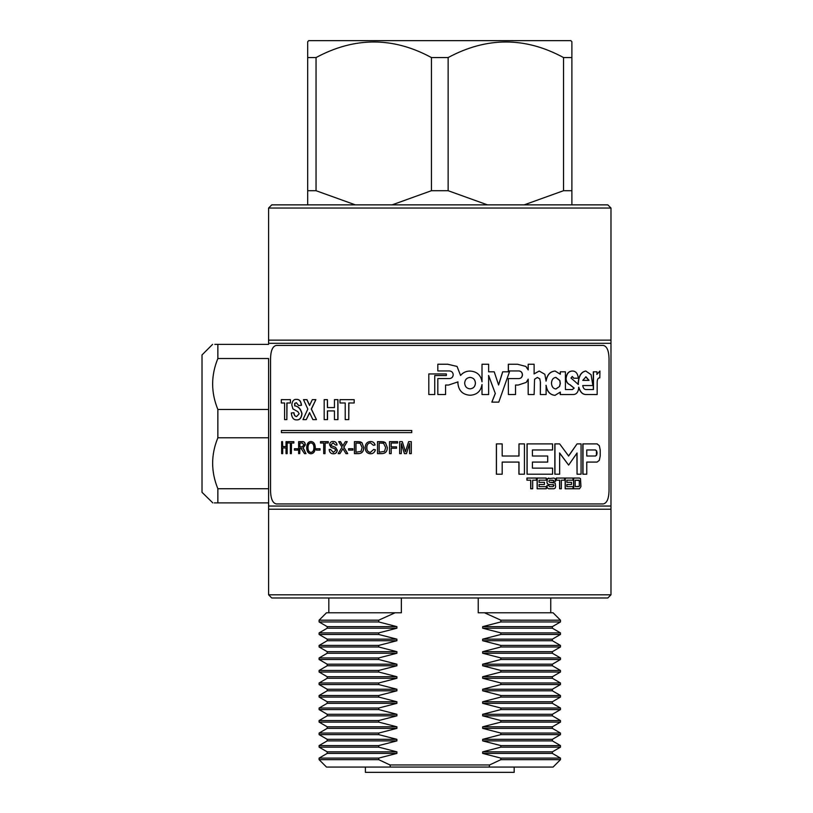 <?xml version="1.0" encoding="UTF-8"?>
<svg xmlns="http://www.w3.org/2000/svg" width="813" height="813" viewBox="0 0 813 813"><rect width="100%" height="100%" fill="white"/><g stroke="black" fill="none" stroke-linecap="round" stroke-linejoin="round"><path stroke-width="1.22" d="M212.813 502.881L202.02 492.312L202.02 354.935L212.589 344.366M217.864 437.78L268.595 437.78L268.595 409.478L217.864 409.478L217.864 437.78C210.902 454.741 210.902 471.723 217.864 488.735L217.864 502.881C210.902 502.881 210.902 502.881 217.864 502.881L214.347 502.881M268.595 506.042L610.98 506.042L610.98 509.212L268.595 509.212L268.595 437.78L268.595 488.735L217.864 488.735M268.595 502.881L217.864 502.881M268.595 344.366L217.864 344.366L217.864 358.523L268.595 358.523L268.595 409.478M217.864 358.523C210.902 375.484 210.902 392.466 217.864 409.478M217.864 344.366C210.902 344.366 210.902 344.366 217.864 344.366L214.815 344.366M500.859 657.941L482.668 653.245L552.362 653.245L560.472 657.941L560.472 659.506L500.859 659.506L500.859 657.941L560.472 657.941M396.907 653.245L327.212 653.245L327.212 651.68L319.103 646.985L378.716 646.985L396.907 651.68L396.907 653.245L378.716 657.941L378.716 659.506L396.907 664.201L396.907 665.766L378.716 670.461L378.716 672.026L396.907 676.731L396.907 678.286L378.716 682.991L378.716 684.546L396.907 689.251L396.907 690.806L378.716 695.511L378.716 697.066L396.907 701.771L396.907 703.326L378.716 708.032L378.716 709.586L396.907 714.292L396.907 715.846L378.716 720.552L378.716 722.107L396.907 726.812L396.907 728.367L378.716 733.072L378.716 734.627L396.907 739.332L396.907 740.887L378.716 745.592L378.716 747.147L396.907 751.852L396.907 753.407L378.716 758.112L378.716 759.667L389.966 764.952L489.609 764.952L500.859 759.667L560.472 759.667L560.472 758.112L552.362 753.407L552.362 751.852L560.472 747.147L500.859 747.147L500.859 745.592L560.472 745.592L560.472 747.147M500.859 670.461L482.668 665.766L552.362 665.766L560.472 670.461L560.472 672.026L500.859 672.026L500.859 670.461L560.472 670.461M396.907 665.766L327.212 665.766L327.212 664.201L319.103 659.506L378.716 659.506M500.859 682.991L482.668 678.286L552.362 678.286L560.472 682.991L560.472 684.546L500.859 684.546L500.859 682.991L560.472 682.991M396.907 678.286L327.212 678.286L327.212 676.731L319.103 672.026L378.716 672.026M500.859 695.511L482.668 690.806L552.362 690.806L560.472 695.511L560.472 697.066L500.859 697.066L500.859 695.511L560.472 695.511M396.907 690.806L327.212 690.806L327.212 689.251L319.103 684.546L378.716 684.546M500.859 708.032L482.668 703.326L552.362 703.326L560.472 708.032L560.472 709.586L500.859 709.586L500.859 708.032L560.472 708.032M396.907 703.326L327.212 703.326L327.212 701.771L319.103 697.066L378.716 697.066M500.859 720.552L482.668 715.846L552.362 715.846L560.472 720.552L560.472 722.107L500.859 722.107L500.859 720.552L560.472 720.552M396.907 715.846L327.212 715.846L327.212 714.292L319.103 709.586L378.716 709.586M500.859 733.072L482.668 728.367L552.362 728.367L560.472 733.072L560.472 734.627L500.859 734.627L500.859 733.072L560.472 733.072M396.907 728.367L327.212 728.367L327.212 726.812L319.103 722.107L378.716 722.107M500.859 745.592L482.668 740.887L552.362 740.887L560.472 745.592M396.907 740.887L327.212 740.887L327.212 739.332L319.103 734.627L378.716 734.627M396.907 753.407L327.212 753.407L327.212 751.852L319.103 747.147L378.716 747.147M500.859 632.9L482.668 628.205L552.362 628.205L560.472 632.9L560.472 634.465L500.859 634.465L500.859 632.9L560.472 632.9M396.907 628.205L327.212 628.205L327.212 626.64L319.103 621.945L378.716 621.945L396.907 626.64L396.907 628.205L378.716 632.9L378.716 634.465L396.907 639.16L396.907 640.725L378.716 645.42L378.716 646.985M396.907 640.725L327.212 640.725L327.212 639.16L319.103 634.465L378.716 634.465M500.859 645.42L482.668 640.725L552.362 640.725L560.472 645.42L560.472 646.985L500.859 646.985L500.859 645.42L560.472 645.42M268.595 208.037L271.766 204.866L607.809 204.866L610.98 208.037L268.595 208.037L268.595 340.139L610.98 340.139L610.98 343.31L268.595 343.31L268.595 340.139M610.98 594.811L607.809 597.982L271.766 597.982L268.595 594.811L610.98 594.811L610.98 509.212M514.182 767.066L514.182 772.35L365.393 772.35L365.393 767.066M610.98 343.31L610.98 506.042M500.859 620.177L500.859 621.945L560.472 621.945L560.472 620.177L500.859 620.177L484.497 612.778L553.074 612.778L560.472 620.177M500.859 759.667L500.859 758.112L560.472 758.112M327.212 640.725L319.103 645.42L378.716 645.42M327.212 653.245L319.103 657.941L378.716 657.941M327.212 665.766L319.103 670.461L378.716 670.461M327.212 678.286L319.103 682.991L378.716 682.991M327.212 690.806L319.103 695.511L378.716 695.511M327.212 703.326L319.103 708.032L378.716 708.032M327.212 715.846L319.103 720.552L378.716 720.552M327.212 728.367L319.103 733.072L378.716 733.072M327.212 740.887L319.103 745.592L378.716 745.592M378.716 620.177L319.103 620.177L326.501 612.778L395.088 612.778L378.716 620.177L378.716 621.945M327.212 753.407L319.103 758.112L378.716 758.112M319.103 758.112L319.103 759.667L378.716 759.667M478.227 597.982L478.227 612.778L484.497 612.778M395.088 612.778L401.358 612.778L401.358 597.982M327.212 628.205L319.103 632.9L378.716 632.9M560.472 759.667L553.074 767.066L326.501 767.066L319.103 759.667M482.668 653.245L482.668 651.68L500.859 646.985M482.668 640.725L482.668 639.16L500.859 634.465M482.668 628.205L482.668 626.64L500.859 621.945M500.859 758.112L482.668 753.407L482.668 751.852L500.859 747.147M482.668 740.887L482.668 739.332L500.859 734.627M482.668 728.367L482.668 726.812L500.859 722.107M482.668 715.846L482.668 714.292L500.859 709.586M482.668 703.326L482.668 701.771L500.859 697.066M482.668 690.806L482.668 689.251L500.859 684.546M482.668 678.286L482.668 676.731L500.859 672.026M482.668 665.766L482.668 664.201L500.859 659.506M489.609 764.952L489.121 767.066M390.453 767.066L389.966 764.952M482.668 639.16L552.362 639.16L560.472 634.465M327.212 639.16L396.907 639.16M327.212 626.64L396.907 626.64M482.668 626.64L552.362 626.64L560.472 621.945M327.212 751.852L396.907 751.852M482.668 753.407L552.362 753.407M482.668 751.852L552.362 751.852M327.212 739.332L396.907 739.332M482.668 739.332L552.362 739.332L560.472 734.627M327.212 726.812L396.907 726.812M482.668 726.812L552.362 726.812L560.472 722.107M327.212 714.292L396.907 714.292M482.668 714.292L552.362 714.292L560.472 709.586M327.212 701.771L396.907 701.771M482.668 701.771L552.362 701.771L560.472 697.066M327.212 689.251L396.907 689.251M482.668 689.251L552.362 689.251L560.472 684.546M327.212 676.731L396.907 676.731M482.668 676.731L552.362 676.731L560.472 672.026M327.212 664.201L396.907 664.201M482.668 664.201L552.362 664.201L560.472 659.506M327.212 651.68L396.907 651.68M482.668 651.68L552.362 651.68L560.472 646.985M524.182 204.866L563.531 190.709L571.885 190.709L571.885 204.866L571.885 57.56L563.531 57.56C525.208 36.788 486.743 36.788 448.136 57.56L431.439 57.56C393.116 36.788 354.641 36.788 316.044 57.56L307.69 57.56L307.69 41.707L308.747 40.65L570.828 40.65L571.885 41.707L571.885 57.56L571.885 41.707M392.09 204.866L431.439 190.709L448.136 190.709L487.475 204.866M307.69 57.56L307.69 204.866L307.69 190.709L316.044 190.709L355.383 204.866M431.439 190.709L431.439 57.56M448.136 190.709L448.136 57.56M316.044 190.709L316.044 57.56M563.531 190.709L563.531 57.56M586.762 462.079L597.098 462.079L599.313 460.321L600.218 456.022L600.218 449.955L599.313 445.697L597.098 443.898L582.84 443.898L582.84 474.203L586.762 474.203L586.762 462.079L596.925 462.079M577.057 474.203L581.061 474.203L581.061 443.898L577.057 443.898L568.633 456.022L559.649 443.898L554.832 443.898L554.832 474.203L559.649 474.203L559.649 452.983L568.633 465.107L577.057 452.983L577.057 474.203L576.905 453.217M577.057 443.898L568.49 456.022M559.517 452.983L568.633 465.107M552.444 449.955L532.424 449.955L552.576 449.955L552.576 443.898L527.027 443.898L527.027 474.203L552.576 474.203L552.576 468.136L532.424 468.136L532.424 462.079L547.586 462.079M547.586 456.022L532.424 456.022L532.424 449.955M552.444 468.136L532.424 468.136M496.387 443.898L496.387 474.203L502.19 474.203L502.19 462.079L518.907 462.079L518.907 474.203L524.436 474.203L524.436 443.898L518.999 443.898L518.999 456.022L502.19 456.022L502.19 443.898L496.387 443.898M518.999 443.898L518.907 456.022L502.19 456.022M573.551 478.054L573.551 488.765L579.517 488.765L580.929 486.621L580.512 478.684L579.517 478.054L573.551 478.054M572.87 480.188L566.885 480.188L573.023 480.188L573.023 478.054L565.157 478.054L565.157 488.765L573.023 488.765L573.023 486.621L566.885 486.621L566.885 484.477L571.366 484.477M571.366 482.333L566.885 482.333L566.885 480.188M572.87 486.621L566.885 486.621M559.598 480.188L559.598 488.765L561.366 488.765L561.366 480.188L564.446 480.188M561.366 480.188L564.588 480.188L564.588 478.054L556.275 478.054L556.275 480.188L559.73 480.188L559.73 488.765M547.423 488.146L548.785 488.765L547.423 488.146L546.915 486.621L547.545 488.146M552.972 484.477L553.826 485.554L552.972 486.621L549.659 486.621L548.785 485.554L546.915 485.554L546.915 486.621M547.423 483.867L548.785 484.477L547.423 483.867L546.915 482.333L547.545 483.867M553.826 482.333L549.659 482.333L548.785 481.276L549.659 480.188L552.972 480.188L553.826 481.276L555.645 481.276L555.147 478.684L553.948 478.054L547.423 478.684L546.915 482.333M546.112 480.188L539.06 480.188L546.234 480.188L546.234 478.054L537.119 478.054L537.119 488.765L546.234 488.765L546.234 486.621L539.06 486.621L539.06 484.477L544.344 484.477M544.344 482.333L539.06 482.333L539.06 480.188M546.112 486.621L539.06 486.621M530.706 480.188L530.706 488.765L532.688 488.765L532.688 480.188L536.285 480.188M532.688 480.188L536.387 480.188L536.387 478.054L526.926 478.054L526.926 480.188L530.808 480.188L530.808 488.765M596.783 374.356L599.933 371.043L596.955 374.356L596.955 371.815L593.307 371.815L593.307 389.549L585.99 389.549C584.252 389.498 583.165 388.157 582.738 385.545L592.707 385.545M593.307 394.539L585.949 394.539C582.636 394.437 580.248 391.998 578.775 387.232L578.775 387.384C578.328 392.344 576.265 394.732 572.576 394.539L560.187 394.549L560.187 392.394M578.612 387.232C580.086 391.998 582.474 394.437 585.787 394.539L585.787 394.539M572.423 394.539L565.411 394.539M545.99 385.311C547.007 391.581 550.015 394.925 555.005 395.331L560.32 392.09L560.32 394.549M540.35 382.181L540.35 394.549L540.462 382.181L539.771 378.868L540.462 382.181M537.271 377.435L539.771 378.868M528.104 379.417L528.206 394.549L528.206 379.153L526.214 382.425L518.288 385.037L515.533 385.037L518.196 385.037M508.308 378.594L508.399 394.539L508.308 378.594M518.938 370.952C521.021 371.175 522.17 372.456 522.363 374.773C522.159 377.09 521.001 378.37 518.907 378.594M528.104 369.681L528.206 364.244L528.206 369.925L525.889 366.46L517.515 364.244L508.318 364.244L508.318 370.952L519.029 370.952C521.123 371.175 522.261 372.445 522.464 374.773C522.251 377.1 521.092 378.37 518.999 378.594L508.389 378.594M560.187 373.97L560.32 371.815L560.32 374.234L555.137 371.043C550.167 371.521 547.149 374.864 546.102 381.084L544.832 374.275L539.192 371.043L534.019 373.909M555.137 371.043L555.005 371.043C550.035 371.521 547.027 374.864 545.98 381.084M572.159 376.49L573.643 378.208L578.317 378.208C577.758 373.421 575.777 371.033 572.362 371.043L572.22 371.043C568.541 371.206 566.448 373.777 565.919 378.736C566.183 381.805 567.484 383.787 569.822 384.681L574.029 388.116L572.332 389.549L565.411 389.549L565.411 371.815L560.32 371.815M582.738 385.545L592.88 385.545L591.061 374.651L585.767 371.043C581.193 371.826 578.653 375.891 578.145 383.248L578.185 384.468M494.152 371.815L488.623 371.815L488.623 364.244L482.018 364.244L482.018 381.815C480.839 375.037 476.855 371.46 470.077 371.084C466.164 371.053 463.004 372.517 460.554 375.464L457.069 366.45L447.75 364.234L437.821 364.234L437.821 370.941L449.416 370.941C451.733 371.175 453.004 372.445 453.227 374.763C452.993 377.09 451.713 378.36 449.386 378.584L437.821 378.584L437.821 394.529L445.575 394.529L445.575 385.037L448.603 385.037L445.575 385.037M488.562 375.494L495.28 393.411L491.835 402.13L498.776 402.13L509.466 371.815L502.658 371.815L498.552 385.006M481.977 384.895L482.018 394.549L482.018 384.508C480.839 391.287 476.855 394.874 470.077 395.25L470.077 395.25C462.627 394.701 458.583 390.667 457.902 383.167C458.603 390.667 462.648 394.691 470.077 395.25M457.902 383.126L457.993 381.876L448.613 385.037M449.406 370.941C451.723 371.175 452.993 372.445 453.217 374.763C452.983 377.08 451.703 378.36 449.376 378.584M482.018 364.244L481.977 381.429M434.742 394.539L434.742 375.545L446.367 375.545L446.367 373.95L428.807 373.95L428.807 394.539L434.742 394.539L434.742 375.545M411.734 432.618L411.764 430.504L281.43 430.504L281.43 432.618L411.734 432.618L411.734 430.504M409.63 443.492L406.47 453.624L404.407 453.624L401.287 443.492L401.287 453.624L399.63 453.624L399.63 441.652L402.303 441.652L405.474 451.815M402.262 441.652L405.433 451.815L408.624 441.652L411.297 441.652L411.297 453.624L409.589 453.624L409.589 443.492L406.47 453.624M401.327 443.634L401.287 453.624M391.124 453.624L389.498 453.624L389.498 441.652L397.587 441.652L397.587 443.034L391.124 443.034L391.124 446.865L396.541 446.865L396.541 448.248L391.124 448.248L391.185 453.624L391.185 448.248M391.185 443.034L391.185 446.865M381.622 441.652L385.464 442.679L387.344 447.577C387.293 451.479 385.453 453.491 381.815 453.624L377.496 453.624L377.496 441.652L381.622 441.652M366.765 447.546C366.673 450.453 367.883 452.069 370.413 452.394L373.746 449.396L375.403 449.792C374.712 452.363 373.126 453.695 370.637 453.776L370.555 453.776C367.059 453.542 365.281 451.469 365.21 447.546C365.322 443.807 367.1 441.784 370.535 441.5L370.616 441.5C372.872 441.52 374.376 442.689 375.108 444.975L373.462 445.341L370.464 442.882C367.964 443.156 366.724 444.711 366.765 447.546L366.846 447.546C366.754 450.453 367.974 452.069 370.484 452.394M370.545 442.882C368.045 443.146 366.815 444.701 366.846 447.546M358.33 441.652L361.968 442.679L363.757 447.577C363.706 451.479 361.958 453.491 358.513 453.624L354.407 453.624L354.407 441.652L358.33 441.652M352.872 448.715L352.872 450.097L348.594 450.097L348.594 448.715L352.872 448.715M340.403 441.652L342.822 445.849L345.373 441.652L347.192 441.652L343.787 447.221L347.72 453.624L345.942 453.624L342.913 448.664L339.925 453.624L338.167 453.624L342.019 447.191L338.675 441.652L340.525 441.652L342.934 445.849M347.192 441.652L343.899 447.221L347.72 453.624M343.025 448.664L339.925 453.624M333.086 441.5C335.261 441.408 336.552 442.587 336.948 445.026L337.06 445.026C336.663 442.587 335.383 441.408 333.208 441.5L333.086 441.5C331.064 441.418 329.885 442.516 329.529 444.772L330.993 447.363L334.671 448.695L335.799 450.311L333.371 452.394L330.525 449.477L333.493 452.394M333.259 442.882L331.013 444.67L331.399 445.727L335.556 447.333L337.324 450.229C336.928 452.628 335.667 453.817 333.554 453.776L333.432 453.776C330.911 453.847 329.489 452.414 329.163 449.477L330.525 449.477M323.696 443.034L320.485 443.034L320.485 441.652L328.3 441.652L328.3 443.034L325.017 443.034L325.017 453.624L323.696 453.624L323.696 443.034L320.627 443.034M328.3 441.652L328.3 443.034M325.149 443.034L325.017 453.624M320.037 448.715L320.037 450.097L316.308 450.097L316.308 448.715L320.037 448.715M310.861 441.5L311.013 441.5C313.727 441.794 315.159 443.847 315.312 447.658C315.159 451.439 313.727 453.481 311.003 453.776L310.861 453.776C308.239 453.491 306.847 451.5 306.674 447.8C306.745 443.908 308.137 441.805 310.861 441.5C313.584 441.794 315.017 443.847 315.17 447.658L315.312 447.658M299.723 453.624L298.625 453.624L298.625 441.652L302.395 441.652C304.113 441.418 305.099 442.496 305.342 444.884L303.005 448.095L305.993 453.624L304.479 453.624L300.962 448.248L299.723 448.248L299.723 453.624L299.885 448.248M297.599 448.715L297.599 450.097L294.438 450.097L294.438 448.715L297.599 448.715M290.353 443.034L287.934 443.034L287.934 441.652L293.869 441.652L293.869 443.034L291.349 443.034L291.349 453.624L290.353 453.624L290.353 443.034L288.107 443.034M293.869 441.652L293.869 443.034M291.521 443.034L291.349 453.624M282.528 441.652L282.7 446.561L286.024 446.561L282.528 446.561L282.528 441.652L281.644 441.652L281.644 453.624L282.7 453.624L282.7 447.943L286.024 447.943L282.528 447.943L282.528 453.624M286.024 446.561L286.024 441.652L287.152 441.652L287.152 453.624L286.024 453.624L286.024 447.943M345.22 402.984L339.986 402.984L339.986 399.65L354.173 399.65L354.173 402.984L348.767 402.984L348.767 419.61L345.22 419.61L345.22 402.984L340.108 402.984M354.173 399.65L354.173 402.984M348.879 402.984L348.767 419.61M327.405 399.65L327.527 407.587L334.448 407.587L327.405 407.587L327.405 399.65L324.174 399.65L324.174 419.61L327.527 419.61L327.527 410.911L334.448 410.911L327.405 410.911L327.405 419.61M334.448 407.587L334.448 399.65L337.954 399.65L337.954 419.61L334.448 419.61L334.448 410.911M306.816 399.65L309.54 405.443L312.324 399.65L315.871 399.65L311.267 409.061L316.44 419.61L312.883 419.61L309.54 412.669L306.277 419.61L302.975 419.61L307.832 409.061L303.493 399.65L306.968 399.65L309.692 405.443M315.871 399.65L311.42 409.061L316.44 419.61M309.692 412.669L306.277 419.61M293.808 412.709C294.062 415.209 294.997 416.49 296.593 416.541L299.164 413.787L297.924 411.713L292.924 408.888L291.786 404.915C292.213 401.053 293.727 399.213 296.328 399.396C299.184 399.203 300.851 401.165 301.349 405.281L298.656 405.535L296.359 402.72L294.672 403.431L294.662 405.829C298.341 406.368 300.739 409.01 301.857 413.746C301.308 418.065 299.53 420.108 296.521 419.874C293.493 419.935 291.755 417.638 291.318 412.963L293.971 412.709C294.235 415.219 295.16 416.49 296.755 416.541M296.328 399.396L296.491 399.396C299.347 399.203 301.013 401.165 301.501 405.281L298.656 405.535M296.521 402.72L294.834 403.431L294.824 405.829C298.503 406.368 300.901 409.01 302.019 413.746C301.471 418.065 299.692 420.108 296.684 419.874L296.521 419.874M284.591 402.984L281.318 402.984L281.318 399.65L290.414 399.65L290.414 402.984L286.857 402.984L286.857 419.61L284.591 419.61L284.591 402.984L281.501 402.984M290.414 399.65L290.414 402.984M287.03 402.984L286.857 419.61M270.536 358.624L270.536 490.727C270.749 498.745 272.67 503.145 276.288 503.938L603.287 503.938C606.894 503.166 608.815 498.765 609.039 490.727L609.039 358.624C608.825 350.606 606.905 346.206 603.287 345.423L276.288 345.423C272.68 346.186 270.759 350.596 270.536 358.624M337.842 399.65L337.842 419.61M286.979 441.652L286.979 453.624M297.436 448.715L297.436 450.097M302.243 441.652C303.96 441.418 304.936 442.496 305.19 444.884L305.342 444.884M305.19 444.884L303.005 448.095M302.853 448.095L303.656 448.715M303.493 448.715L304.55 450.321M304.397 450.321L305.84 453.624M301.562 448.309L300.962 448.248M304.032 444.914L302.284 443.034L299.723 443.034L299.723 446.865L302.019 446.865L304.032 444.914M302.284 443.034L299.885 443.034L299.885 446.865L302.019 446.865M315.17 447.658C315.017 451.439 313.584 453.481 310.861 453.776M313.92 447.648C313.889 444.772 312.873 443.187 310.871 442.882C308.808 443.176 307.802 444.823 307.853 447.811C307.903 450.605 308.899 452.13 310.851 452.394C312.873 452.109 313.899 450.534 313.92 447.648M311.013 442.882C308.95 443.166 307.954 444.813 308.005 447.811L307.853 447.811M308.005 447.811C308.056 450.605 309.052 452.13 310.993 452.394M319.905 448.715L319.905 450.097M336.948 445.026L335.545 445.026L333.137 442.882L331.013 444.67M330.891 444.67L331.399 445.727M331.277 445.727L335.556 447.333M335.434 447.333L337.324 450.229M337.202 450.229C336.806 452.628 335.556 453.817 333.432 453.776M352.771 448.715L352.771 450.097M358.238 441.652L360.322 441.825M360.23 441.825L361.968 442.679M361.887 442.679L363.757 447.577M363.665 447.577C363.624 451.479 361.876 453.491 358.421 453.624M361.013 451.398L362.131 447.546L360.149 443.278L355.911 443.034L355.911 452.241L361.013 451.398M358.238 443.034L356.003 443.034L356.003 452.241M373.746 449.396L375.321 449.792C374.641 452.363 373.045 453.695 370.555 453.776M370.535 441.5C372.801 441.52 374.305 442.689 375.037 444.975L375.108 444.975M375.037 444.975L373.462 445.341M381.551 441.652L383.726 441.825M383.655 441.825L385.464 442.679M385.403 442.679L387.344 447.577M387.283 447.577C387.242 451.479 385.392 453.491 381.744 453.624M384.488 451.398L385.667 447.546L383.573 443.278L379.092 443.034L379.092 452.241L384.488 451.398M381.551 443.034L379.153 443.034L379.153 452.241M397.537 441.652L397.537 443.034M396.49 446.865L396.49 448.248M411.266 441.652L411.266 453.624M502.729 371.815L498.613 385.006L494.213 371.815L488.623 371.815M470.046 371.084L470.077 371.084C466.195 371.053 463.024 372.517 460.575 375.464M495.28 393.411L488.623 375.494L488.623 394.549L482.018 394.549M495.341 393.411L491.895 402.13M464.69 383.126L464.69 383.167C464.945 386.582 466.733 388.482 470.077 388.858C473.42 388.472 475.209 386.561 475.442 383.126C475.209 379.681 473.42 377.771 470.077 377.395C466.723 377.771 464.934 379.681 464.69 383.126M470.046 388.858C473.379 388.472 475.168 386.561 475.402 383.126C475.168 379.681 473.379 377.771 470.046 377.395M593.48 371.815L593.48 389.549L585.99 389.549M585.929 371.043C581.346 371.826 578.805 375.891 578.307 383.248L578.348 384.468L570.96 378.004L572.311 376.49L573.795 378.208M572.362 371.043C568.694 371.206 566.59 373.777 566.061 378.736C566.336 381.805 567.637 383.787 569.974 384.681L574.181 388.116L572.484 389.549L565.411 389.549M539.192 371.043L534.121 373.909L534.121 364.244L528.206 364.244M508.399 364.244L508.399 370.952M515.533 385.037L515.533 394.539L508.399 394.539M539.883 378.868L537.383 377.435L534.548 379.275L534.121 394.549L528.206 394.549M555.137 395.331C550.137 394.925 547.129 391.581 546.112 385.311L546.112 394.549L540.462 394.549M593.48 394.539L597.169 394.549L597.169 382.344C597.26 379.214 598.144 377.72 599.811 377.882L599.933 371.043M551.478 383.248L551.478 383.289C551.753 386.775 553.247 388.665 555.94 388.98L559.608 386.439L560.32 383.543L559.893 380.545L555.909 377.384C553.155 377.73 551.681 379.681 551.478 383.248M585.96 376.775L582.779 380.382L589.029 380.382L585.96 376.775M582.779 380.382L588.856 380.382L585.787 376.775M555.807 388.98L559.608 386.439M559.466 386.439L560.187 383.543L559.75 380.545L555.777 377.384M527.017 478.054L527.017 480.188M539.06 484.477L544.466 484.477L544.466 482.333L539.06 482.333M537.23 478.054L537.23 488.765M548.663 488.765L553.948 488.765L555.147 488.146L555.645 486.621L555.147 482.973L549.659 482.333M553.572 480.513L549.659 480.188M553.704 480.513L553.948 481.276M547.423 478.684L547.037 482.333M548.785 478.054L547.545 478.684M553.572 484.802L548.663 484.477M553.826 485.554L553.104 486.621L549.659 486.621M553.704 484.802L553.948 485.554M547.037 485.554L547.037 486.621M556.407 478.054L556.407 480.188M566.885 484.477L571.519 484.477L571.519 482.333L566.885 482.333M565.309 478.054L565.309 488.765M573.704 478.054L573.704 488.765M579.517 481.266L578.805 480.188L575.187 480.188L575.187 486.621L579.303 486.316L579.303 480.513M575.187 486.621L578.653 486.621L579.517 485.554M579.354 485.554L579.354 481.266M579.151 480.513L575.187 480.188M502.19 462.079L518.999 462.079L518.999 474.203M496.448 443.898L496.448 474.203M532.424 462.079L547.708 462.079L547.708 456.022L532.424 456.022M527.129 443.898L527.129 474.203M554.964 443.898L554.964 474.203M583.002 443.898L583.002 474.203M596.63 450.849L595.482 449.955L586.762 449.955L586.762 456.022L595.482 456.022L596.63 455.168L597.098 452.983L596.63 450.849L595.309 449.955L586.762 449.955M586.762 456.022L595.309 456.022L596.447 455.168L596.447 450.849M268.595 509.212L268.595 594.811M319.103 645.42L319.103 646.985M319.103 657.941L319.103 659.506M319.103 670.461L319.103 672.026M319.103 682.991L319.103 684.546M319.103 695.511L319.103 697.066M319.103 708.032L319.103 709.586M319.103 720.552L319.103 722.107M319.103 733.072L319.103 734.627M319.103 745.592L319.103 747.147M319.103 620.177L319.103 621.945M550.747 597.982L550.747 612.778M610.98 208.037L610.98 340.139M328.828 597.982L328.828 612.778M319.103 632.9L319.103 634.465M552.362 640.725L552.362 639.16M552.362 628.205L552.362 626.64M552.362 740.887L552.362 739.332M552.362 728.367L552.362 726.812M552.362 715.846L552.362 714.292M552.362 703.326L552.362 701.771M552.362 690.806L552.362 689.251M552.362 678.286L552.362 676.731M552.362 665.766L552.362 664.201M552.362 653.245L552.362 651.68"/></g></svg>

